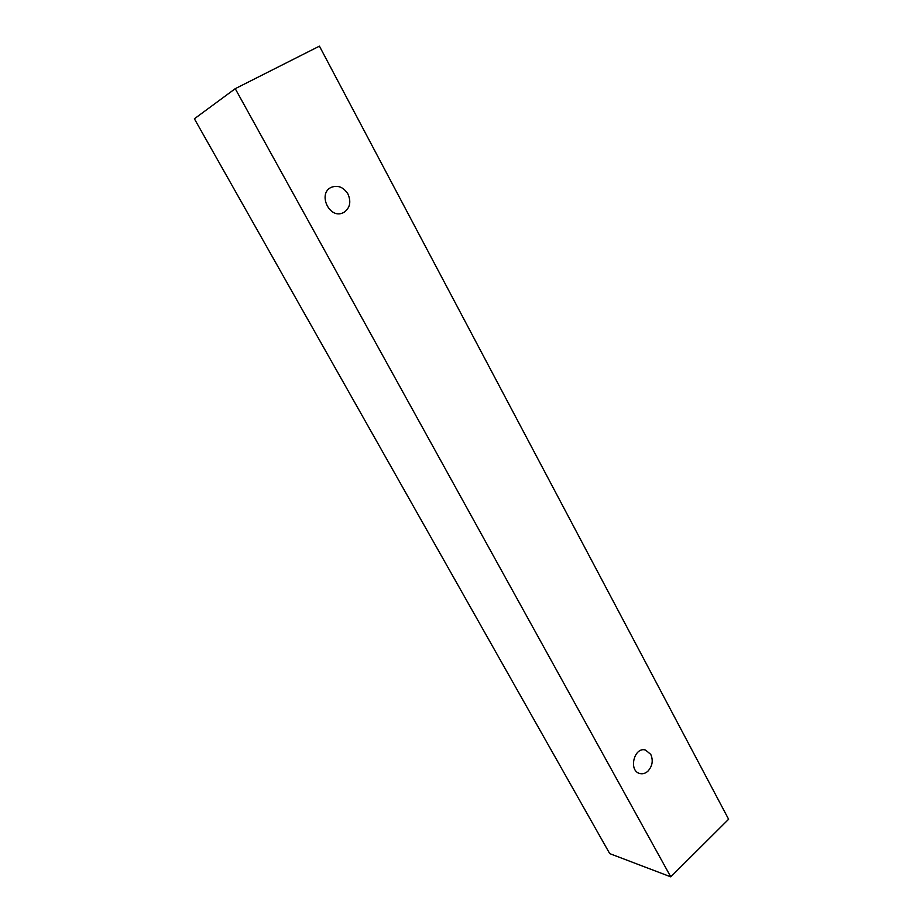 <?xml version="1.0" encoding="UTF-8"?>
<svg xmlns="http://www.w3.org/2000/svg" width="923" height="923" viewBox="0 0 923 923"><rect width="100%" height="100%" fill="white"/><g stroke="black" fill="none" stroke-linecap="round" stroke-linejoin="round"><path stroke-width="1.38" d="M650.773 754.403C653.38 760.529 652.423 766.125 647.911 771.178C645.373 773.451 642.673 774.235 639.812 773.509C628.159 770.797 634.147 746.442 645.535 750.053L650.773 754.403M344.141 212.244L343.033 212.809C329.361 219.512 317.293 193.253 331.403 187.277C338.037 184.935 343.541 187.173 347.925 193.968C351.317 201.756 350.059 207.848 344.141 212.244M670.767 876.85L235.238 88.677L319.427 46.15L728.616 819.255L670.767 876.85L609.722 853.613L194.384 118.79L235.238 88.677"/></g></svg>
